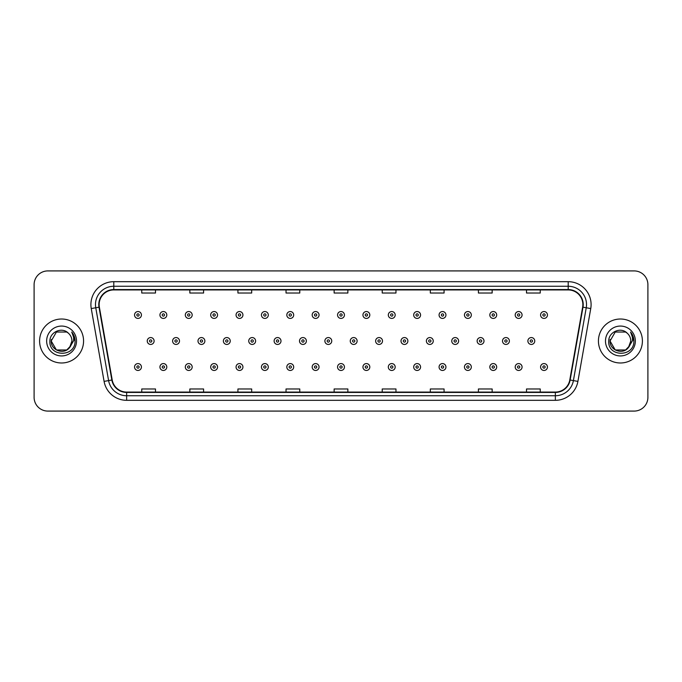 <?xml version="1.0" encoding="UTF-8"?>
<svg xmlns="http://www.w3.org/2000/svg" width="682" height="682" viewBox="0 0 682 682"><rect width="100%" height="100%" fill="white"/><g stroke="black" fill="none" stroke-linecap="round" stroke-linejoin="round"><path stroke-width="1.02" d="M39.599 341A21.986 21.986 0 0 0 61.585 362.986A21.986 21.986 0 0 0 83.571 341A21.986 21.986 0 0 0 61.585 319.014A21.986 21.986 0 0 0 39.599 341A21.986 21.986 0 0 0 61.585 362.986A21.986 21.986 0 0 0 83.571 341A21.986 21.986 0 0 0 61.585 319.014A21.986 21.986 0 0 0 39.599 341M598.429 341A21.986 21.986 0 0 0 620.415 362.986A21.986 21.986 0 0 0 642.401 341A21.986 21.986 0 0 0 620.415 319.014A21.986 21.986 0 0 0 598.429 341A21.986 21.986 0 0 0 620.415 362.986A21.986 21.986 0 0 0 642.401 341A21.986 21.986 0 0 0 620.415 319.014A21.986 21.986 0 0 0 598.429 341M99.146 304.581A14.654 14.654 0 0 1 113.8 289.927L568.2 289.927A14.654 14.654 0 0 1 582.633 307.13L569.794 379.959A14.654 14.654 0 0 1 555.353 392.073L126.647 392.073A14.654 14.654 0 0 1 112.206 379.959L99.367 307.13A14.654 14.654 0 0 1 99.146 304.581M98.779 304.581A15.021 15.021 0 0 0 99.009 307.19L111.848 380.027A15.021 15.021 0 0 0 126.647 392.44L555.353 392.44A15.021 15.021 0 0 0 570.152 380.027L582.991 307.19A15.021 15.021 0 0 0 568.2 289.56L113.8 289.56A15.021 15.021 0 0 0 98.779 304.581M91.252 308.562A22.907 22.907 0 0 1 113.8 281.683L568.2 281.683A22.907 22.907 0 0 1 590.748 308.562L577.91 381.391A22.907 22.907 0 0 1 555.353 400.317L126.647 400.317A22.907 22.907 0 0 1 104.09 381.391L91.252 308.562L95.761 307.77A18.32 18.32 0 0 1 113.8 286.261L568.2 286.261A18.32 18.32 0 0 1 586.239 307.77L573.4 380.599A18.32 18.32 0 0 1 555.353 395.739L126.647 395.739A18.32 18.32 0 0 1 108.6 380.599L95.761 307.77A18.32 18.32 0 0 1 95.48 304.581M647.9 284.658A13.742 13.742 0 0 0 634.158 270.916L47.842 270.916A13.742 13.742 0 0 0 34.1 284.658L34.1 397.342A13.742 13.742 0 0 0 47.842 411.084L634.158 411.084A13.742 13.742 0 0 0 647.9 397.342L647.9 284.658L647.9 397.342M334.129 289.927L334.129 293.03L347.871 293.03L347.871 289.927M286.031 289.927L286.031 293.03L299.773 293.03L299.773 289.927M237.933 289.927L237.933 293.03L251.675 293.03L251.675 289.927M189.843 289.927L189.843 293.03L203.586 293.03L203.586 289.927M141.745 289.927L141.745 293.03L155.487 293.03L155.487 289.927M382.227 289.927L382.227 293.03L395.969 293.03L395.969 289.927M430.325 289.927L430.325 293.03L444.067 293.03L444.067 289.927M478.414 289.927L478.414 293.03L492.157 293.03L492.157 289.927M526.513 289.927L526.513 293.03L540.255 293.03L540.255 289.927M347.871 392.073L347.871 388.97L334.129 388.97L334.129 392.073M299.773 392.073L299.773 388.97L286.031 388.97L286.031 392.073M251.675 392.073L251.675 388.97L237.933 388.97L237.933 392.073M203.586 392.073L203.586 388.97L189.843 388.97L189.843 392.073M155.487 392.073L155.487 388.97L141.745 388.97L141.745 392.073M395.969 392.073L395.969 388.97L382.227 388.97L382.227 392.073M444.067 392.073L444.067 388.97L430.325 388.97L430.325 392.073M492.157 392.073L492.157 388.97L478.414 388.97L478.414 392.073M540.255 392.073L540.255 388.97L526.513 388.97L526.513 392.073M34.1 284.658L34.1 397.342M634.158 270.916L47.842 270.916M47.842 411.084L634.158 411.084M141.421 314.982A3.436 3.436 0 0 1 137.986 318.417A3.436 3.436 0 0 1 134.55 314.982A3.436 3.436 0 0 1 137.986 311.546A3.436 3.436 0 0 1 141.421 314.982A3.436 3.436 0 0 0 137.986 311.546A3.436 3.436 0 0 0 134.55 314.982M147.244 341A3.436 3.436 0 0 1 150.679 337.564A3.436 3.436 0 0 1 154.115 341A3.436 3.436 0 0 1 150.679 344.436A3.436 3.436 0 0 1 147.244 341A3.436 3.436 0 0 0 150.679 344.436A3.436 3.436 0 0 0 154.115 341M134.55 367.018A3.436 3.436 0 0 1 137.986 363.583A3.436 3.436 0 0 1 141.421 367.018A3.436 3.436 0 0 1 137.986 370.454A3.436 3.436 0 0 1 134.55 367.018A3.436 3.436 0 0 0 137.986 370.454A3.436 3.436 0 0 0 141.421 367.018M166.8 314.982A3.436 3.436 0 0 1 163.365 318.417A3.436 3.436 0 0 1 159.929 314.982A3.436 3.436 0 0 1 163.365 311.546A3.436 3.436 0 0 1 166.8 314.982A3.436 3.436 0 0 0 163.365 311.546A3.436 3.436 0 0 0 159.929 314.982M192.179 314.982A3.436 3.436 0 0 1 188.744 318.417A3.436 3.436 0 0 1 185.308 314.982A3.436 3.436 0 0 1 188.744 311.546A3.436 3.436 0 0 1 192.179 314.982A3.436 3.436 0 0 0 188.744 311.546A3.436 3.436 0 0 0 185.308 314.982M217.549 314.982A3.436 3.436 0 0 1 214.114 318.417A3.436 3.436 0 0 1 210.678 314.982A3.436 3.436 0 0 1 214.114 311.546A3.436 3.436 0 0 1 217.549 314.982A3.436 3.436 0 0 0 214.114 311.546A3.436 3.436 0 0 0 210.678 314.982M242.928 314.982A3.436 3.436 0 0 1 239.493 318.417A3.436 3.436 0 0 1 236.057 314.982A3.436 3.436 0 0 1 239.493 311.546A3.436 3.436 0 0 1 242.928 314.982A3.436 3.436 0 0 0 239.493 311.546A3.436 3.436 0 0 0 236.057 314.982M172.614 341A3.436 3.436 0 0 1 176.05 337.564A3.436 3.436 0 0 1 179.485 341A3.436 3.436 0 0 1 176.05 344.436A3.436 3.436 0 0 1 172.614 341A3.436 3.436 0 0 0 176.05 344.436A3.436 3.436 0 0 0 179.485 341M197.993 341A3.436 3.436 0 0 1 201.429 337.564A3.436 3.436 0 0 1 204.864 341A3.436 3.436 0 0 1 201.429 344.436A3.436 3.436 0 0 1 197.993 341A3.436 3.436 0 0 0 201.429 344.436A3.436 3.436 0 0 0 204.864 341M223.372 341A3.436 3.436 0 0 1 226.808 337.564A3.436 3.436 0 0 1 230.243 341A3.436 3.436 0 0 1 226.808 344.436A3.436 3.436 0 0 1 223.372 341A3.436 3.436 0 0 0 226.808 344.436A3.436 3.436 0 0 0 230.243 341M66.759 349.968A10.358 10.358 0 0 0 71.942 341C71.883 337.871 70.689 335.271 68.371 333.174C62.002 326.516 49.777 332.006 49.897 341C48.729 356.984 74.645 357.402 75.063 341.776L75.088 341C75.046 337.607 73.92 334.623 71.695 332.049C73.383 334.828 73.98 337.812 73.486 341L69.59 347.564L71.942 341M70.783 345.757L66.759 349.968L56.41 349.968L51.227 341L56.41 349.968L66.759 349.968L69.308 347.897L66.759 349.968L56.41 349.968L51.227 341L56.41 349.968L66.759 349.968L69.47 347.718L66.759 349.968L56.41 349.968L51.227 341L56.41 349.968L66.759 349.968L70.783 345.757L66.759 349.968L56.41 349.968L51.227 341L56.41 349.968L66.759 349.968L70.783 345.757L66.759 349.968L56.41 349.968L51.227 341L56.41 332.032L66.759 332.032L68.371 333.174L66.759 332.032L56.41 332.032L51.227 341L56.41 332.032M51.346 339.466L51.227 341L56.41 332.032L66.759 332.032L68.371 333.174L66.759 332.032L56.41 332.032L51.227 341C50.698 350.181 63.682 355.015 69.308 347.897L69.59 347.564M46.649 341A14.936 14.936 0 0 0 61.585 355.936A14.936 14.936 0 0 0 76.52 341A14.936 14.936 0 0 0 61.585 326.064A14.936 14.936 0 0 0 46.649 341M71.798 332.168L75.08 341.392M625.59 349.968A10.358 10.358 0 0 0 630.773 341C630.714 337.871 629.52 335.271 627.201 333.174C620.833 326.516 608.617 332.006 608.728 341C607.56 356.984 633.476 357.402 633.902 341.776L633.919 341C633.885 337.607 632.751 334.623 630.526 332.049C632.223 334.828 632.811 337.812 632.316 341L628.429 347.564L630.773 341M615.241 349.968L625.59 349.968L628.301 347.718L625.59 349.968L615.241 349.968L610.058 341L615.241 349.968L625.59 349.968L629.614 345.757L625.59 349.968L615.241 349.968L610.058 341L615.241 332.032L625.59 332.032L627.201 333.174L625.59 332.032L615.241 332.032L610.058 341L615.241 332.032L625.59 332.032L627.201 333.174M628.301 347.718L625.59 349.968L615.241 349.968L610.058 341L615.241 349.968L625.59 349.968L628.301 347.718L625.786 349.857M628.429 347.564L628.139 347.897C622.521 355.015 609.529 350.181 610.058 341L615.241 349.968L625.59 349.968L629.614 345.757L625.59 349.968L615.241 349.968L610.058 341L610.177 339.466M605.48 341A14.936 14.936 0 0 0 620.415 355.936A14.936 14.936 0 0 0 635.351 341A14.936 14.936 0 0 0 620.415 326.064A14.936 14.936 0 0 0 605.48 341M630.628 332.168L633.91 341.392M268.307 314.982A3.436 3.436 0 0 1 264.872 318.417A3.436 3.436 0 0 1 261.436 314.982A3.436 3.436 0 0 1 264.872 311.546A3.436 3.436 0 0 1 268.307 314.982A3.436 3.436 0 0 0 264.872 311.546A3.436 3.436 0 0 0 261.436 314.982M293.686 314.982A3.436 3.436 0 0 1 290.251 318.417A3.436 3.436 0 0 1 286.815 314.982A3.436 3.436 0 0 1 290.251 311.546A3.436 3.436 0 0 1 293.686 314.982A3.436 3.436 0 0 0 290.251 311.546A3.436 3.436 0 0 0 286.815 314.982M319.057 314.982A3.436 3.436 0 0 1 315.621 318.417A3.436 3.436 0 0 1 312.185 314.982A3.436 3.436 0 0 1 315.621 311.546A3.436 3.436 0 0 1 319.057 314.982A3.436 3.436 0 0 0 315.621 311.546A3.436 3.436 0 0 0 312.185 314.982M248.751 341A3.436 3.436 0 0 1 252.178 337.564A3.436 3.436 0 0 1 255.614 341A3.436 3.436 0 0 1 252.178 344.436A3.436 3.436 0 0 1 248.751 341A3.436 3.436 0 0 0 252.178 344.436A3.436 3.436 0 0 0 255.614 341M274.121 341A3.436 3.436 0 0 1 277.557 337.564A3.436 3.436 0 0 1 280.993 341A3.436 3.436 0 0 1 277.557 344.436A3.436 3.436 0 0 1 274.121 341A3.436 3.436 0 0 0 277.557 344.436A3.436 3.436 0 0 0 280.993 341M299.5 341A3.436 3.436 0 0 1 302.936 337.564A3.436 3.436 0 0 1 306.371 341A3.436 3.436 0 0 1 302.936 344.436A3.436 3.436 0 0 1 299.5 341A3.436 3.436 0 0 0 302.936 344.436A3.436 3.436 0 0 0 306.371 341M344.436 314.982A3.436 3.436 0 0 1 341 318.417A3.436 3.436 0 0 1 337.564 314.982A3.436 3.436 0 0 1 341 311.546A3.436 3.436 0 0 1 344.436 314.982A3.436 3.436 0 0 0 341 311.546A3.436 3.436 0 0 0 337.564 314.982M369.815 314.982A3.436 3.436 0 0 1 366.379 318.417A3.436 3.436 0 0 1 362.943 314.982A3.436 3.436 0 0 1 366.379 311.546A3.436 3.436 0 0 1 369.815 314.982A3.436 3.436 0 0 0 366.379 311.546A3.436 3.436 0 0 0 362.943 314.982M395.185 314.982A3.436 3.436 0 0 1 391.749 318.417A3.436 3.436 0 0 1 388.314 314.982A3.436 3.436 0 0 1 391.749 311.546A3.436 3.436 0 0 1 395.185 314.982A3.436 3.436 0 0 0 391.749 311.546A3.436 3.436 0 0 0 388.314 314.982M420.564 314.982A3.436 3.436 0 0 1 417.128 318.417A3.436 3.436 0 0 1 413.693 314.982A3.436 3.436 0 0 1 417.128 311.546A3.436 3.436 0 0 1 420.564 314.982A3.436 3.436 0 0 0 417.128 311.546A3.436 3.436 0 0 0 413.693 314.982M445.943 314.982A3.436 3.436 0 0 1 442.507 318.417A3.436 3.436 0 0 1 439.072 314.982A3.436 3.436 0 0 1 442.507 311.546A3.436 3.436 0 0 1 445.943 314.982A3.436 3.436 0 0 0 442.507 311.546A3.436 3.436 0 0 0 439.072 314.982M324.879 341A3.436 3.436 0 0 1 328.315 337.564A3.436 3.436 0 0 1 331.75 341A3.436 3.436 0 0 1 328.315 344.436A3.436 3.436 0 0 1 324.879 341A3.436 3.436 0 0 0 328.315 344.436A3.436 3.436 0 0 0 331.75 341M350.25 341A3.436 3.436 0 0 1 353.685 337.564A3.436 3.436 0 0 1 357.121 341A3.436 3.436 0 0 1 353.685 344.436A3.436 3.436 0 0 1 350.25 341A3.436 3.436 0 0 0 353.685 344.436A3.436 3.436 0 0 0 357.121 341M375.629 341A3.436 3.436 0 0 1 379.064 337.564A3.436 3.436 0 0 1 382.5 341A3.436 3.436 0 0 1 379.064 344.436A3.436 3.436 0 0 1 375.629 341A3.436 3.436 0 0 0 379.064 344.436A3.436 3.436 0 0 0 382.5 341M401.007 341A3.436 3.436 0 0 1 404.443 337.564A3.436 3.436 0 0 1 407.879 341A3.436 3.436 0 0 1 404.443 344.436A3.436 3.436 0 0 1 401.007 341A3.436 3.436 0 0 0 404.443 344.436A3.436 3.436 0 0 0 407.879 341M426.386 341A3.436 3.436 0 0 1 429.822 337.564A3.436 3.436 0 0 1 433.249 341A3.436 3.436 0 0 1 429.822 344.436A3.436 3.436 0 0 1 426.386 341A3.436 3.436 0 0 0 429.822 344.436A3.436 3.436 0 0 0 433.249 341M471.322 314.982A3.436 3.436 0 0 1 467.886 318.417A3.436 3.436 0 0 1 464.451 314.982A3.436 3.436 0 0 1 467.886 311.546A3.436 3.436 0 0 1 471.322 314.982A3.436 3.436 0 0 0 467.886 311.546A3.436 3.436 0 0 0 464.451 314.982M496.692 314.982A3.436 3.436 0 0 1 493.257 318.417A3.436 3.436 0 0 1 489.821 314.982A3.436 3.436 0 0 1 493.257 311.546A3.436 3.436 0 0 1 496.692 314.982A3.436 3.436 0 0 0 493.257 311.546A3.436 3.436 0 0 0 489.821 314.982M522.071 314.982A3.436 3.436 0 0 1 518.635 318.417A3.436 3.436 0 0 1 515.2 314.982A3.436 3.436 0 0 1 518.635 311.546A3.436 3.436 0 0 1 522.071 314.982A3.436 3.436 0 0 0 518.635 311.546A3.436 3.436 0 0 0 515.2 314.982M547.45 314.982A3.436 3.436 0 0 1 544.014 318.417A3.436 3.436 0 0 1 540.579 314.982A3.436 3.436 0 0 1 544.014 311.546A3.436 3.436 0 0 1 547.45 314.982A3.436 3.436 0 0 0 544.014 311.546A3.436 3.436 0 0 0 540.579 314.982M451.757 341A3.436 3.436 0 0 1 455.192 337.564A3.436 3.436 0 0 1 458.628 341A3.436 3.436 0 0 1 455.192 344.436A3.436 3.436 0 0 1 451.757 341A3.436 3.436 0 0 0 455.192 344.436A3.436 3.436 0 0 0 458.628 341M477.136 341A3.436 3.436 0 0 1 480.571 337.564A3.436 3.436 0 0 1 484.007 341A3.436 3.436 0 0 1 480.571 344.436A3.436 3.436 0 0 1 477.136 341A3.436 3.436 0 0 0 480.571 344.436A3.436 3.436 0 0 0 484.007 341M502.515 341A3.436 3.436 0 0 1 505.95 337.564A3.436 3.436 0 0 1 509.386 341A3.436 3.436 0 0 1 505.95 344.436A3.436 3.436 0 0 1 502.515 341A3.436 3.436 0 0 0 505.95 344.436A3.436 3.436 0 0 0 509.386 341M527.885 341A3.436 3.436 0 0 1 531.321 337.564A3.436 3.436 0 0 1 534.756 341A3.436 3.436 0 0 1 531.321 344.436A3.436 3.436 0 0 1 527.885 341A3.436 3.436 0 0 0 531.321 344.436A3.436 3.436 0 0 0 534.756 341M159.929 367.018A3.436 3.436 0 0 1 163.365 363.583A3.436 3.436 0 0 1 166.8 367.018A3.436 3.436 0 0 1 163.365 370.454A3.436 3.436 0 0 1 159.929 367.018A3.436 3.436 0 0 0 163.365 370.454A3.436 3.436 0 0 0 166.8 367.018M185.308 367.018A3.436 3.436 0 0 1 188.744 363.583A3.436 3.436 0 0 1 192.179 367.018A3.436 3.436 0 0 1 188.744 370.454A3.436 3.436 0 0 1 185.308 367.018A3.436 3.436 0 0 0 188.744 370.454A3.436 3.436 0 0 0 192.179 367.018M210.678 367.018A3.436 3.436 0 0 1 214.114 363.583A3.436 3.436 0 0 1 217.549 367.018A3.436 3.436 0 0 1 214.114 370.454A3.436 3.436 0 0 1 210.678 367.018A3.436 3.436 0 0 0 214.114 370.454A3.436 3.436 0 0 0 217.549 367.018M236.057 367.018A3.436 3.436 0 0 1 239.493 363.583A3.436 3.436 0 0 1 242.928 367.018A3.436 3.436 0 0 1 239.493 370.454A3.436 3.436 0 0 1 236.057 367.018A3.436 3.436 0 0 0 239.493 370.454A3.436 3.436 0 0 0 242.928 367.018M261.436 367.018A3.436 3.436 0 0 1 264.872 363.583A3.436 3.436 0 0 1 268.307 367.018A3.436 3.436 0 0 1 264.872 370.454A3.436 3.436 0 0 1 261.436 367.018A3.436 3.436 0 0 0 264.872 370.454A3.436 3.436 0 0 0 268.307 367.018M286.815 367.018A3.436 3.436 0 0 1 290.251 363.583A3.436 3.436 0 0 1 293.686 367.018A3.436 3.436 0 0 1 290.251 370.454A3.436 3.436 0 0 1 286.815 367.018A3.436 3.436 0 0 0 290.251 370.454A3.436 3.436 0 0 0 293.686 367.018M312.185 367.018A3.436 3.436 0 0 1 315.621 363.583A3.436 3.436 0 0 1 319.057 367.018A3.436 3.436 0 0 1 315.621 370.454A3.436 3.436 0 0 1 312.185 367.018A3.436 3.436 0 0 0 315.621 370.454A3.436 3.436 0 0 0 319.057 367.018M337.564 367.018A3.436 3.436 0 0 1 341 363.583A3.436 3.436 0 0 1 344.436 367.018A3.436 3.436 0 0 1 341 370.454A3.436 3.436 0 0 1 337.564 367.018A3.436 3.436 0 0 0 341 370.454A3.436 3.436 0 0 0 344.436 367.018M362.943 367.018A3.436 3.436 0 0 1 366.379 363.583A3.436 3.436 0 0 1 369.815 367.018A3.436 3.436 0 0 1 366.379 370.454A3.436 3.436 0 0 1 362.943 367.018A3.436 3.436 0 0 0 366.379 370.454A3.436 3.436 0 0 0 369.815 367.018M388.314 367.018A3.436 3.436 0 0 1 391.749 363.583A3.436 3.436 0 0 1 395.185 367.018A3.436 3.436 0 0 1 391.749 370.454A3.436 3.436 0 0 1 388.314 367.018A3.436 3.436 0 0 0 391.749 370.454A3.436 3.436 0 0 0 395.185 367.018M413.693 367.018A3.436 3.436 0 0 1 417.128 363.583A3.436 3.436 0 0 1 420.564 367.018A3.436 3.436 0 0 1 417.128 370.454A3.436 3.436 0 0 1 413.693 367.018A3.436 3.436 0 0 0 417.128 370.454A3.436 3.436 0 0 0 420.564 367.018M439.072 367.018A3.436 3.436 0 0 1 442.507 363.583A3.436 3.436 0 0 1 445.943 367.018A3.436 3.436 0 0 1 442.507 370.454A3.436 3.436 0 0 1 439.072 367.018A3.436 3.436 0 0 0 442.507 370.454A3.436 3.436 0 0 0 445.943 367.018M464.451 367.018A3.436 3.436 0 0 1 467.886 363.583A3.436 3.436 0 0 1 471.322 367.018A3.436 3.436 0 0 1 467.886 370.454A3.436 3.436 0 0 1 464.451 367.018A3.436 3.436 0 0 0 467.886 370.454A3.436 3.436 0 0 0 471.322 367.018M489.821 367.018A3.436 3.436 0 0 1 493.257 363.583A3.436 3.436 0 0 1 496.692 367.018A3.436 3.436 0 0 1 493.257 370.454A3.436 3.436 0 0 1 489.821 367.018A3.436 3.436 0 0 0 493.257 370.454A3.436 3.436 0 0 0 496.692 367.018M515.2 367.018A3.436 3.436 0 0 1 518.635 363.583A3.436 3.436 0 0 1 522.071 367.018A3.436 3.436 0 0 1 518.635 370.454A3.436 3.436 0 0 1 515.2 367.018A3.436 3.436 0 0 0 518.635 370.454A3.436 3.436 0 0 0 522.071 367.018M540.579 367.018A3.436 3.436 0 0 1 544.014 363.583A3.436 3.436 0 0 1 547.45 367.018A3.436 3.436 0 0 1 544.014 370.454A3.436 3.436 0 0 1 540.579 367.018A3.436 3.436 0 0 0 544.014 370.454A3.436 3.436 0 0 0 547.45 367.018M568.2 281.683L568.2 289.56M95.761 307.77L99.009 307.19M126.647 400.317L126.647 392.44M555.353 392.44L555.353 400.317M570.152 380.027L577.91 381.391M104.09 381.391L111.848 380.027M582.991 307.19L590.748 308.562M113.8 281.683L113.8 289.56M136.843 314.982A1.142 1.142 0 0 0 137.986 316.124A1.142 1.142 0 0 0 139.137 314.982A1.142 1.142 0 0 0 137.986 313.839A1.142 1.142 0 0 0 136.843 314.982M151.822 341A1.142 1.142 0 0 0 150.679 339.858A1.142 1.142 0 0 0 149.529 341A1.142 1.142 0 0 0 150.679 342.142A1.142 1.142 0 0 0 151.822 341M139.137 367.018A1.142 1.142 0 0 0 137.986 365.876A1.142 1.142 0 0 0 136.843 367.018A1.142 1.142 0 0 0 137.986 368.161A1.142 1.142 0 0 0 139.137 367.018M162.222 314.982A1.142 1.142 0 0 0 163.365 316.124A1.142 1.142 0 0 0 164.507 314.982A1.142 1.142 0 0 0 163.365 313.839A1.142 1.142 0 0 0 162.222 314.982M187.593 314.982A1.142 1.142 0 0 0 188.744 316.124A1.142 1.142 0 0 0 189.886 314.982A1.142 1.142 0 0 0 188.744 313.839A1.142 1.142 0 0 0 187.593 314.982M212.972 314.982A1.142 1.142 0 0 0 214.114 316.124A1.142 1.142 0 0 0 215.265 314.982A1.142 1.142 0 0 0 214.114 313.839A1.142 1.142 0 0 0 212.972 314.982M238.35 314.982A1.142 1.142 0 0 0 239.493 316.124A1.142 1.142 0 0 0 240.635 314.982A1.142 1.142 0 0 0 239.493 313.839A1.142 1.142 0 0 0 238.35 314.982M177.201 341A1.142 1.142 0 0 0 176.05 339.858A1.142 1.142 0 0 0 174.907 341A1.142 1.142 0 0 0 176.05 342.142A1.142 1.142 0 0 0 177.201 341M202.571 341A1.142 1.142 0 0 0 201.429 339.858A1.142 1.142 0 0 0 200.286 341A1.142 1.142 0 0 0 201.429 342.142A1.142 1.142 0 0 0 202.571 341M227.95 341A1.142 1.142 0 0 0 226.808 339.858A1.142 1.142 0 0 0 225.657 341A1.142 1.142 0 0 0 226.808 342.142A1.142 1.142 0 0 0 227.95 341M263.729 314.982A1.142 1.142 0 0 0 264.872 316.124A1.142 1.142 0 0 0 266.014 314.982A1.142 1.142 0 0 0 264.872 313.839A1.142 1.142 0 0 0 263.729 314.982M289.1 314.982A1.142 1.142 0 0 0 290.251 316.124A1.142 1.142 0 0 0 291.393 314.982A1.142 1.142 0 0 0 290.251 313.839A1.142 1.142 0 0 0 289.1 314.982M314.479 314.982A1.142 1.142 0 0 0 315.621 316.124A1.142 1.142 0 0 0 316.772 314.982A1.142 1.142 0 0 0 315.621 313.839A1.142 1.142 0 0 0 314.479 314.982M253.329 341A1.142 1.142 0 0 0 252.178 339.858A1.142 1.142 0 0 0 251.036 341A1.142 1.142 0 0 0 252.178 342.142A1.142 1.142 0 0 0 253.329 341M278.708 341A1.142 1.142 0 0 0 277.557 339.858A1.142 1.142 0 0 0 276.415 341A1.142 1.142 0 0 0 277.557 342.142A1.142 1.142 0 0 0 278.708 341M304.078 341A1.142 1.142 0 0 0 302.936 339.858A1.142 1.142 0 0 0 301.794 341A1.142 1.142 0 0 0 302.936 342.142A1.142 1.142 0 0 0 304.078 341M339.858 314.982A1.142 1.142 0 0 0 341 316.124A1.142 1.142 0 0 0 342.142 314.982A1.142 1.142 0 0 0 341 313.839A1.142 1.142 0 0 0 339.858 314.982M365.228 314.982A1.142 1.142 0 0 0 366.379 316.124A1.142 1.142 0 0 0 367.521 314.982A1.142 1.142 0 0 0 366.379 313.839A1.142 1.142 0 0 0 365.228 314.982M390.607 314.982A1.142 1.142 0 0 0 391.749 316.124A1.142 1.142 0 0 0 392.9 314.982A1.142 1.142 0 0 0 391.749 313.839A1.142 1.142 0 0 0 390.607 314.982M415.986 314.982A1.142 1.142 0 0 0 417.128 316.124A1.142 1.142 0 0 0 418.271 314.982A1.142 1.142 0 0 0 417.128 313.839A1.142 1.142 0 0 0 415.986 314.982M441.365 314.982A1.142 1.142 0 0 0 442.507 316.124A1.142 1.142 0 0 0 443.65 314.982A1.142 1.142 0 0 0 442.507 313.839A1.142 1.142 0 0 0 441.365 314.982M329.457 341A1.142 1.142 0 0 0 328.315 339.858A1.142 1.142 0 0 0 327.164 341A1.142 1.142 0 0 0 328.315 342.142A1.142 1.142 0 0 0 329.457 341M354.836 341A1.142 1.142 0 0 0 353.685 339.858A1.142 1.142 0 0 0 352.543 341A1.142 1.142 0 0 0 353.685 342.142A1.142 1.142 0 0 0 354.836 341M380.206 341A1.142 1.142 0 0 0 379.064 339.858A1.142 1.142 0 0 0 377.922 341A1.142 1.142 0 0 0 379.064 342.142A1.142 1.142 0 0 0 380.206 341M405.585 341A1.142 1.142 0 0 0 404.443 339.858A1.142 1.142 0 0 0 403.292 341A1.142 1.142 0 0 0 404.443 342.142A1.142 1.142 0 0 0 405.585 341M430.964 341A1.142 1.142 0 0 0 429.822 339.858A1.142 1.142 0 0 0 428.671 341A1.142 1.142 0 0 0 429.822 342.142A1.142 1.142 0 0 0 430.964 341M466.735 314.982A1.142 1.142 0 0 0 467.886 316.124A1.142 1.142 0 0 0 469.028 314.982A1.142 1.142 0 0 0 467.886 313.839A1.142 1.142 0 0 0 466.735 314.982M492.114 314.982A1.142 1.142 0 0 0 493.257 316.124A1.142 1.142 0 0 0 494.407 314.982A1.142 1.142 0 0 0 493.257 313.839A1.142 1.142 0 0 0 492.114 314.982M517.493 314.982A1.142 1.142 0 0 0 518.635 316.124A1.142 1.142 0 0 0 519.778 314.982A1.142 1.142 0 0 0 518.635 313.839A1.142 1.142 0 0 0 517.493 314.982M542.863 314.982A1.142 1.142 0 0 0 544.014 316.124A1.142 1.142 0 0 0 545.157 314.982A1.142 1.142 0 0 0 544.014 313.839A1.142 1.142 0 0 0 542.863 314.982M456.343 341A1.142 1.142 0 0 0 455.192 339.858A1.142 1.142 0 0 0 454.05 341A1.142 1.142 0 0 0 455.192 342.142A1.142 1.142 0 0 0 456.343 341M481.714 341A1.142 1.142 0 0 0 480.571 339.858A1.142 1.142 0 0 0 479.429 341A1.142 1.142 0 0 0 480.571 342.142A1.142 1.142 0 0 0 481.714 341M507.093 341A1.142 1.142 0 0 0 505.95 339.858A1.142 1.142 0 0 0 504.799 341A1.142 1.142 0 0 0 505.95 342.142A1.142 1.142 0 0 0 507.093 341M532.471 341A1.142 1.142 0 0 0 531.321 339.858A1.142 1.142 0 0 0 530.178 341A1.142 1.142 0 0 0 531.321 342.142A1.142 1.142 0 0 0 532.471 341M164.507 367.018A1.142 1.142 0 0 0 163.365 365.876A1.142 1.142 0 0 0 162.222 367.018A1.142 1.142 0 0 0 163.365 368.161A1.142 1.142 0 0 0 164.507 367.018M189.886 367.018A1.142 1.142 0 0 0 188.744 365.876A1.142 1.142 0 0 0 187.593 367.018A1.142 1.142 0 0 0 188.744 368.161A1.142 1.142 0 0 0 189.886 367.018M215.265 367.018A1.142 1.142 0 0 0 214.114 365.876A1.142 1.142 0 0 0 212.972 367.018A1.142 1.142 0 0 0 214.114 368.161A1.142 1.142 0 0 0 215.265 367.018M240.635 367.018A1.142 1.142 0 0 0 239.493 365.876A1.142 1.142 0 0 0 238.35 367.018A1.142 1.142 0 0 0 239.493 368.161A1.142 1.142 0 0 0 240.635 367.018M266.014 367.018A1.142 1.142 0 0 0 264.872 365.876A1.142 1.142 0 0 0 263.729 367.018A1.142 1.142 0 0 0 264.872 368.161A1.142 1.142 0 0 0 266.014 367.018M291.393 367.018A1.142 1.142 0 0 0 290.251 365.876A1.142 1.142 0 0 0 289.1 367.018A1.142 1.142 0 0 0 290.251 368.161A1.142 1.142 0 0 0 291.393 367.018M316.772 367.018A1.142 1.142 0 0 0 315.621 365.876A1.142 1.142 0 0 0 314.479 367.018A1.142 1.142 0 0 0 315.621 368.161A1.142 1.142 0 0 0 316.772 367.018M342.142 367.018A1.142 1.142 0 0 0 341 365.876A1.142 1.142 0 0 0 339.858 367.018A1.142 1.142 0 0 0 341 368.161A1.142 1.142 0 0 0 342.142 367.018M367.521 367.018A1.142 1.142 0 0 0 366.379 365.876A1.142 1.142 0 0 0 365.228 367.018A1.142 1.142 0 0 0 366.379 368.161A1.142 1.142 0 0 0 367.521 367.018M392.9 367.018A1.142 1.142 0 0 0 391.749 365.876A1.142 1.142 0 0 0 390.607 367.018A1.142 1.142 0 0 0 391.749 368.161A1.142 1.142 0 0 0 392.9 367.018M418.271 367.018A1.142 1.142 0 0 0 417.128 365.876A1.142 1.142 0 0 0 415.986 367.018A1.142 1.142 0 0 0 417.128 368.161A1.142 1.142 0 0 0 418.271 367.018M443.65 367.018A1.142 1.142 0 0 0 442.507 365.876A1.142 1.142 0 0 0 441.365 367.018A1.142 1.142 0 0 0 442.507 368.161A1.142 1.142 0 0 0 443.65 367.018M469.028 367.018A1.142 1.142 0 0 0 467.886 365.876A1.142 1.142 0 0 0 466.735 367.018A1.142 1.142 0 0 0 467.886 368.161A1.142 1.142 0 0 0 469.028 367.018M494.407 367.018A1.142 1.142 0 0 0 493.257 365.876A1.142 1.142 0 0 0 492.114 367.018A1.142 1.142 0 0 0 493.257 368.161A1.142 1.142 0 0 0 494.407 367.018M519.778 367.018A1.142 1.142 0 0 0 518.635 365.876A1.142 1.142 0 0 0 517.493 367.018A1.142 1.142 0 0 0 518.635 368.161A1.142 1.142 0 0 0 519.778 367.018M545.157 367.018A1.142 1.142 0 0 0 544.014 365.876A1.142 1.142 0 0 0 542.863 367.018A1.142 1.142 0 0 0 544.014 368.161A1.142 1.142 0 0 0 545.157 367.018"/></g></svg>
